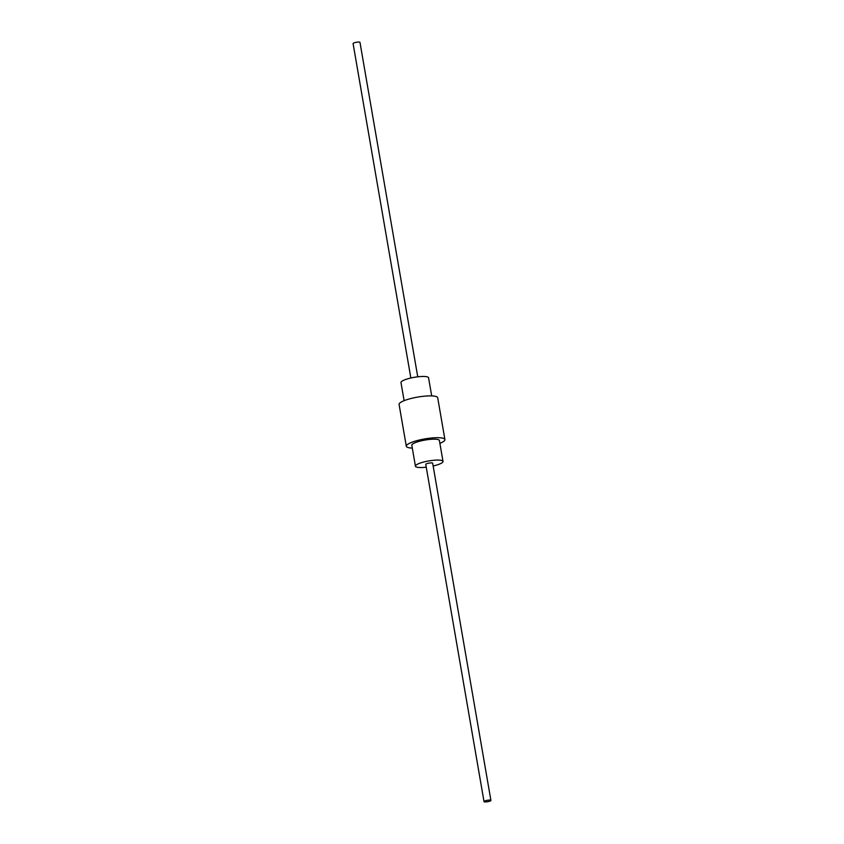 <?xml version="1.0" encoding="UTF-8"?>
<svg xmlns="http://www.w3.org/2000/svg" width="844" height="844" viewBox="0 0 844 844"><rect width="100%" height="100%" fill="white"/><g stroke="black" fill="none" stroke-linecap="round" stroke-linejoin="round"><path stroke-width="1.27" d="M431.695 395.899L428.562 377.806A13.989 2.912 170.2 0 0 427.771 377.046A13.989 2.912 170.2 0 0 412.178 377.722A13.989 2.912 170.2 0 0 400.984 382.564L404.118 400.668M433.151 465.993A13.989 2.912 170.2 0 0 443.016 461.436A13.989 2.912 170.2 0 0 442.214 460.676A13.989 2.912 170.2 0 0 426.621 461.341A13.989 2.912 170.2 0 0 415.438 466.194A13.989 2.912 170.2 0 0 416.229 466.954A13.989 2.912 170.2 0 0 426.252 467.186M443.016 461.436L439.397 440.526A13.989 2.912 170.2 0 0 438.606 439.766A13.989 2.912 170.2 0 0 423.013 440.441A13.989 2.912 170.2 0 0 411.819 445.284L415.438 466.194M439.882 443.332A19.591 4.072 170.2 0 0 444.915 439.576L437.698 397.756A19.591 4.072 170.2 0 0 436.58 396.701A19.591 4.072 170.2 0 0 414.752 397.64A19.591 4.072 170.2 0 0 399.085 404.424L406.302 446.244A19.591 4.072 170.2 0 0 407.42 447.299A19.591 4.072 170.2 0 0 412.305 448.101M444.915 439.576A19.591 4.072 170.2 0 0 443.807 438.511A19.591 4.072 170.2 0 0 421.968 439.45A19.591 4.072 170.2 0 0 406.302 446.244M490.913 800.418L432.666 463.219A3.503 0.728 170.2 0 0 432.476 463.029A3.503 0.728 170.2 0 0 428.573 463.198A3.503 0.728 170.2 0 0 425.777 464.411L484.023 801.61A3.503 0.728 170.2 0 0 484.224 801.8A3.503 0.728 170.2 0 0 488.117 801.631A3.503 0.728 170.2 0 0 490.913 800.418A3.503 0.728 170.2 0 0 490.712 800.228A3.503 0.728 170.2 0 0 486.819 800.397A3.503 0.728 170.2 0 0 484.023 801.61M417.748 376.814L359.977 42.39A3.503 0.728 170.2 0 0 359.776 42.2A3.503 0.728 170.2 0 0 355.883 42.369A3.503 0.728 170.2 0 0 353.087 43.582L410.849 378.007"/></g></svg>
